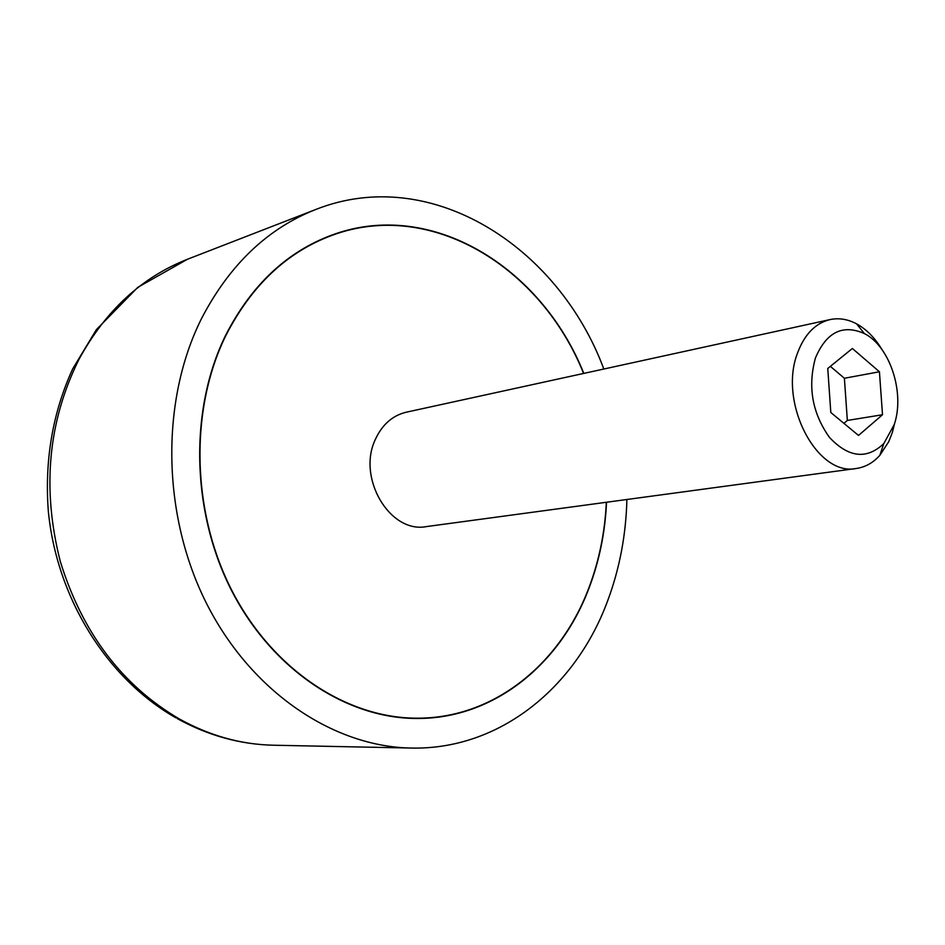 <?xml version="1.0" encoding="UTF-8"?>
<svg xmlns="http://www.w3.org/2000/svg" width="945" height="945" viewBox="0 0 945 945"><rect width="100%" height="100%" fill="white"/><g stroke="black" fill="none" stroke-linecap="round" stroke-linejoin="round"><path stroke-width="1.42" d="M583.585 373.452C541.331 267.34 430.932 198.533 332.085 235.329C286.985 252.008 251.606 285.343 225.949 335.333C189.402 409.457 191.386 512.084 232.234 591.216C273.152 670.407 347.417 718.436 417.347 718.176C494.507 718.401 560.94 663.26 589.16 587.105C599.236 560.255 604.965 531.976 606.324 502.267M881.945 349.52C874.916 337.837 866.459 329.285 856.607 323.863C847.759 319.162 838.924 317.733 830.088 319.575C815.37 323.166 804.526 334.306 797.568 352.969C778.101 402.357 816.964 476.941 856.383 468.472C865.313 467.173 873.121 462.802 879.819 455.36L888.713 441.74L892.293 432.656L894.844 422.569M815.417 358.049C807.585 386.729 812.263 413.178 829.474 437.417C848.586 457.699 866.695 459.754 883.799 443.583L894.218 424.636C905.133 392.99 890.001 346.366 864.368 333.561C842.668 324.005 826.355 332.167 815.417 358.049M856.383 468.472L426.443 526.589C389.872 533.831 356.537 477.568 375.543 439.035C382.382 424.435 392.612 415.493 406.244 412.209L830.088 319.575M606.536 502.244C605.178 532 599.449 560.338 589.349 587.235C561.106 663.496 494.554 718.72 417.288 718.472C347.287 718.72 272.94 670.619 231.974 591.346C191.091 512.119 189.106 409.374 225.701 335.168C251.382 285.142 286.796 251.772 331.931 235.057C430.932 198.202 541.497 267.128 583.786 373.405M410.484 718.176L408.901 718.271M603.843 369.022C558.152 246.149 430.424 164.206 315.949 209.412C267.683 228.347 229.564 264.695 201.58 318.453C160.449 400.491 161.749 514.73 206.518 603.442C251.37 692.201 333.467 746.704 411.063 748.05C499.988 750.153 576.296 686.885 607.918 600.11C619.696 568.228 626.015 534.681 626.889 499.492M324.123 238.128L325.647 237.667M830.809 412.492L827.761 368.479L852.378 348.481L879.429 371.775L882.512 414.749L858.509 435.444L830.809 412.492M843.92 423.348L847.346 420.442L844.393 378.26L830.36 366.365M882.512 414.749L847.346 420.442M879.429 371.775L844.393 378.26M411.063 748.05L273.294 745.215C241.117 744.542 209.766 735.777 179.255 718.921C122.035 685.302 82.404 632.878 60.35 561.625C41.793 489.108 47.994 421.706 78.955 359.407C105.533 310.633 141.715 277.239 187.488 259.249L137.816 287.339L96.414 329.581L72.659 368.94C52.66 412.811 44.545 460.085 48.289 510.772C56.546 597.866 106.927 678.64 175.888 717.822M322.658 238.754L332.085 235.329M883.799 443.583L879.819 455.36M273.294 745.215C240.089 744.447 208.077 735.576 177.258 718.59M315.949 209.412L187.488 259.249M864.368 333.561L856.607 323.863M407.307 718.176L417.347 718.176"/></g></svg>
